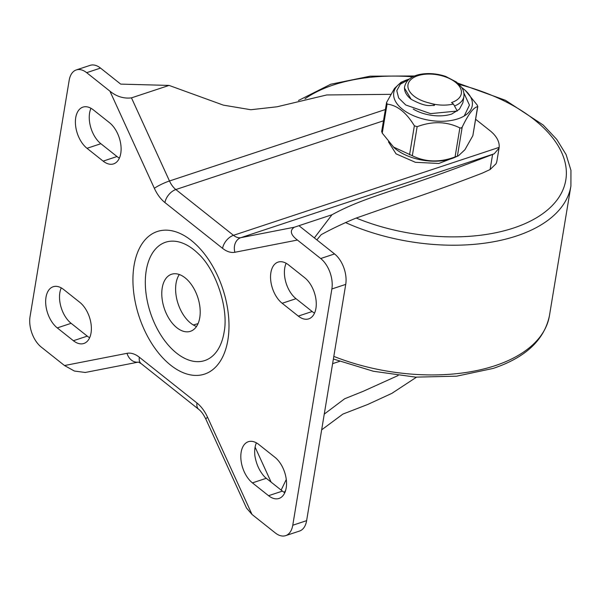 <?xml version="1.0" encoding="UTF-8"?>
<svg xmlns="http://www.w3.org/2000/svg" width="601" height="601" viewBox="0 0 601 601"><rect width="100%" height="100%" fill="white"/><g stroke="black" fill="none" stroke-linecap="round" stroke-linejoin="round"><path stroke-width="0.9" d="M284.806 492.715A23.139 13.575 71.7 0 1 282.425 491.107L266.288 478.298A23.139 13.575 71.7 0 1 264.365 476.57C259.444 471.041 256.296 464.152 254.907 455.889A23.139 13.575 71.7 0 1 256.409 442.862M285.64 535.649L299.501 531.066A22.958 13.47 -108.3 0 0 306.623 520.654L345.733 284.386A22.958 13.47 -108.3 0 0 334.554 253.938L320.694 258.528L297.427 240.047L234.886 252.27A30.042 17.624 71.7 0 1 222.588 248.356L164.944 202.575A30.042 17.624 71.7 0 1 154.359 188.316L109.923 91.149L86.657 72.668A22.958 13.47 -108.3 0 0 76.289 69.934A22.958 13.47 -108.3 0 0 69.168 80.346L30.05 316.614A22.958 13.47 -108.3 0 0 41.229 347.062L64.502 365.536L127.044 353.32A30.042 17.624 71.7 0 1 139.342 357.234L196.985 403.008A30.042 17.624 71.7 0 1 207.57 417.267L251.999 514.441L275.273 532.914A22.958 13.47 -108.3 0 0 285.64 535.649A22.958 13.47 -108.3 0 0 292.762 525.244L331.872 288.968A22.958 13.47 -108.3 0 0 320.694 258.528M314.361 237.906L331.992 214.745L298.945 225.691L334.554 253.938M314.533 313.113A23.139 13.575 71.7 0 1 312.159 311.513L296.015 298.697A23.139 13.575 71.7 0 1 286.136 263.268M119.381 158.138A23.139 13.575 71.7 0 1 117 156.53L100.863 143.714A23.139 13.575 71.7 0 1 90.984 108.285M76.289 69.934L90.15 65.351A22.958 13.47 -108.3 0 1 100.517 68.086L120.703 84.117L169.076 85.417L131.476 97.865C123.686 98.789 116.504 96.551 109.923 91.149M89.647 337.732A23.139 13.575 71.7 0 1 87.265 336.132L71.128 323.315A23.139 13.575 71.7 0 1 61.249 287.887M179.308 274.522A30.042 17.624 -108.3 0 0 176.055 283.304A30.042 17.624 -108.3 0 0 196.504 326.471M73.405 340.722L57.268 327.906A23.139 13.575 71.7 0 1 45.819 304.835A23.139 13.575 71.7 0 1 53.181 286.737A23.139 13.575 71.7 0 1 63.631 289.487L79.768 302.303A23.139 13.575 71.7 0 1 91.217 325.374A23.139 13.575 71.7 0 1 83.855 343.479A23.139 13.575 71.7 0 1 73.405 340.722L87.265 336.132M109.502 122.702A23.139 13.575 71.7 0 1 120.951 145.773A23.139 13.575 71.7 0 1 113.589 163.878A23.139 13.575 71.7 0 1 103.139 161.121L87.002 148.304A23.139 13.575 71.7 0 1 75.553 125.241A23.139 13.575 71.7 0 1 82.908 107.136A23.139 13.575 71.7 0 1 93.365 109.893L109.502 122.702M252.428 482.881A23.139 13.575 71.7 0 1 240.971 459.818A23.139 13.575 71.7 0 1 248.333 441.712A23.139 13.575 71.7 0 1 258.783 444.47L274.927 457.286A23.139 13.575 71.7 0 1 286.376 480.349A23.139 13.575 71.7 0 1 279.014 498.454A23.139 13.575 71.7 0 1 268.564 495.697L252.428 482.881L266.288 478.298M288.518 264.868L304.654 277.685A23.139 13.575 71.7 0 1 316.111 300.748A23.139 13.575 71.7 0 1 308.749 318.853A23.139 13.575 71.7 0 1 298.299 316.096L282.162 303.28A23.139 13.575 71.7 0 1 270.705 280.216A23.139 13.575 71.7 0 1 278.068 262.111A23.139 13.575 71.7 0 1 288.518 264.868M227.877 340.046A75.117 44.068 71.7 0 1 170.639 365.153A75.117 44.068 71.7 0 1 134.053 265.537A75.117 44.068 71.7 0 1 191.283 240.43A75.117 44.068 71.7 0 1 227.877 340.046M316.855 239.889L321.167 234.698C331.331 229.079 342.84 223.595 355.687 218.238L400.469 202.582C428.055 193.379 455.37 183.545 482.43 173.08L490.093 169.542L496.013 163.795A42.062 22.725 -170.6 0 0 496.974 160.632L499.048 148.139L494.202 153.803L492.595 154.442L490.093 169.542M331.992 214.745C351.097 204.363 368.338 198.315 401.273 187.444C431.473 177.348 450.96 170.451 492.595 154.442M298.945 225.691L294.355 227.216C289.517 230.476 290.538 234.758 297.427 240.047M251.999 514.441L246.5 508.04L205.88 419.205A12.02 1.788 -24.6 0 1 207.57 417.267M416.478 377.188L391.897 393.339L367.804 404.443L342.908 414.081L321.655 429.843M294.355 227.216L240.858 237.665A18.03 10.578 71.7 0 1 233.481 235.322L499.146 147.373A42.062 22.725 9.4 0 0 489.883 130.59L475.661 119.299M499.146 147.373L499.048 148.139M390.793 94.342L326.764 94.95L277.023 106.79L250.82 109.735L223.339 105.13L169.076 85.417M85.289 372.47L74.389 371.035L64.502 365.536M285.64 490.424L284.281 492.407M281.155 490.1L286.279 479.485M324.262 414.104L344.636 398.779L363.207 391.304L398.125 375.527M332.608 363.658L339.512 361.374M198.06 323.608L193.357 324.991M224.083 332.308A62.316 36.556 71.7 0 1 176.604 353.14A62.316 36.556 71.7 0 1 146.246 270.495A62.316 36.556 -108.3 0 1 198.322 253.735C215.939 269.736 228.756 308.456 224.165 331.805A62.316 36.556 -108.3 0 1 224.083 332.308M199.757 317.689A30.042 17.624 -108.3 0 0 192.418 286.091A30.042 17.624 -108.3 0 0 171.548 274.259A30.042 17.624 -108.3 0 0 162.225 287.879A30.042 17.624 -108.3 0 0 169.565 319.477A30.042 17.624 -108.3 0 0 190.434 331.309A30.042 17.624 -108.3 0 0 199.757 317.689M453.432 104.041L451.554 102.546A27.045 14.612 9.4 0 0 451.404 79.565A27.045 14.612 9.4 0 0 410.686 79.783A27.045 14.612 9.4 0 0 428.1 102.673C436.904 105.4 445.349 105.859 453.432 104.041L457.278 111.035L430.541 113.627L405.705 104.965L398.666 97.993L396.788 90.676L400.326 84.193L408.74 79.587M463.927 93.102L469.449 105.122L464.227 115.985M428.1 102.673C433.99 104.138 435.853 105.092 433.697 105.521C430.902 104.829 427.394 108.165 411.159 99.278L404.413 87.949L404.616 86.724A30.042 16.235 9.4 0 0 411.159 99.278M454.506 105.994A30.042 16.235 9.4 0 0 463.897 96.536L462.868 102.748L459.397 109.232L451.779 114.017A30.042 16.235 -170.6 0 1 413.248 109.066M457.015 156.418L438.828 163.464L415.396 162.308L396.051 153.841L388.464 141.851M409.469 78.979A39.779 21.493 9.4 0 0 408.169 79.385A39.779 21.493 9.4 0 0 405.179 80.519A39.779 21.493 9.4 0 0 403.744 110.231A39.779 21.493 9.4 0 0 457.864 118.84A39.779 21.493 9.4 0 0 465.362 90.481A39.779 21.493 9.4 0 0 461.793 87.641M405.179 80.519L401.002 82.329L394.511 88.407L386.593 102.433L387.059 104.108L382.251 133.144L394.061 147.658A39.779 21.493 9.4 0 0 451.253 158.754A39.779 21.493 9.4 0 0 454.243 157.62L458.42 155.809L464.911 149.732L472.837 135.706L477.787 106.49L477.171 104.995L465.362 90.481M387.059 104.108C397.171 105.235 406.268 112.462 414.359 125.782L417.139 126.691C432.397 120.996 446.648 121.402 459.878 127.9L461.237 128.028L462.192 127.134L457.384 156.17L458.42 155.809M457.384 156.17L455.07 156.936C439.819 162.631 425.576 162.232 412.331 155.734L393.264 146.929M382.251 133.144L381.785 131.476M386.593 102.433L381.643 131.649M462.192 127.134C468.352 114.213 473.498 107.391 477.637 106.662L472.837 135.706M71.128 323.315L57.268 327.906M117 156.53L103.139 161.121M345.733 284.386L331.872 288.968M306.623 520.654L292.762 525.244M222.588 248.356A12.02 7.25 128.5 0 1 233.481 235.322L175.838 189.54L383.43 120.824M234.886 252.27A12.02 9.706 78.9 0 1 240.858 237.665L494.202 153.803M154.359 188.316A12.02 1.788 155.4 0 1 169.482 180.984A18.03 10.578 71.7 0 0 175.838 189.54A12.02 7.25 128.5 0 0 164.944 202.575M385.301 109.547L169.482 180.984L131.476 97.865M100.517 68.086L86.657 72.668M85.041 372.515L138.418 362.087A12.02 9.706 -101.1 0 1 127.044 353.32M138.35 362.08L141.107 363.59A12.02 7.25 -51.5 0 1 139.342 357.234M141.107 363.59L198.751 409.364A12.02 7.25 -51.5 0 1 196.985 403.008M255.102 447.136L271.096 482.115M282.425 491.107L268.564 495.697M296.015 298.697L282.162 303.28M312.159 311.513L298.299 316.096M100.863 143.714L87.002 148.304M412.91 76.808A144.217 77.912 9.4 0 0 333.442 84.959A144.217 77.912 9.4 0 0 304.992 98.789M356.198 218.035A144.217 77.912 9.4 0 0 513.592 228.012A144.217 77.912 9.4 0 0 563.092 155.959A144.217 77.912 9.4 0 0 459.239 84.478M345.485 222.543A150.227 81.158 9.4 0 0 516.514 235.983A150.227 81.158 9.4 0 0 570.905 186.01L570.95 170.323L566.104 154.585L556.706 139.349L543.169 125L505.531 100.314L457.767 83.103M570.905 186.01L549.434 315.72A150.227 81.158 -170.6 0 1 495.044 365.693A150.227 81.158 -170.6 0 1 333.81 356.393M459.878 127.9L455.07 156.936M417.139 126.691L412.331 155.734M414.359 125.782L409.551 154.825M205.88 419.205C203.634 414.577 201.26 411.294 198.751 409.364M414.743 75.981L370.299 76.162L330.73 84.238L298.464 100.495M549.434 315.72C544.333 339.948 525.582 357.512 493.181 368.421L456.602 376.181L415.569 377.135L373.356 371.253L333.382 359.007M463.897 96.536C464.43 90.691 461.733 87.573 461.44 87.115L456.482 82.059L445.619 76.402C430.887 71.444 416.117 73.577 410.055 78.536C409.612 78.881 406.006 80.977 404.616 86.724"/></g></svg>
